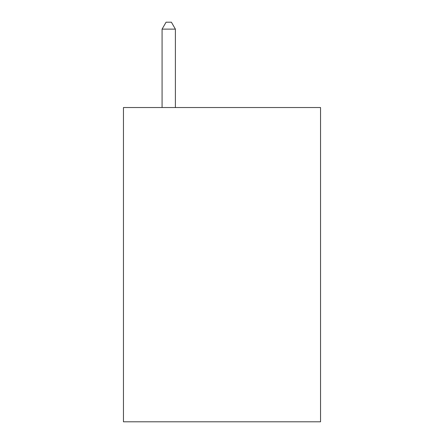 <?xml version="1.0" encoding="UTF-8"?>
<svg xmlns="http://www.w3.org/2000/svg" width="444" height="444" viewBox="0 0 444 444"><rect width="100%" height="100%" fill="white"/><g stroke="black" fill="none" stroke-linecap="round" stroke-linejoin="round"><path stroke-width="0.67" d="M320.54 107.531L320.54 421.8L123.46 421.8L123.46 107.531L320.54 107.531M175.391 107.531L175.391 29.126L162.077 29.126L162.077 107.531M162.077 29.126L166.073 22.2L171.395 22.2L175.391 29.126"/></g></svg>
